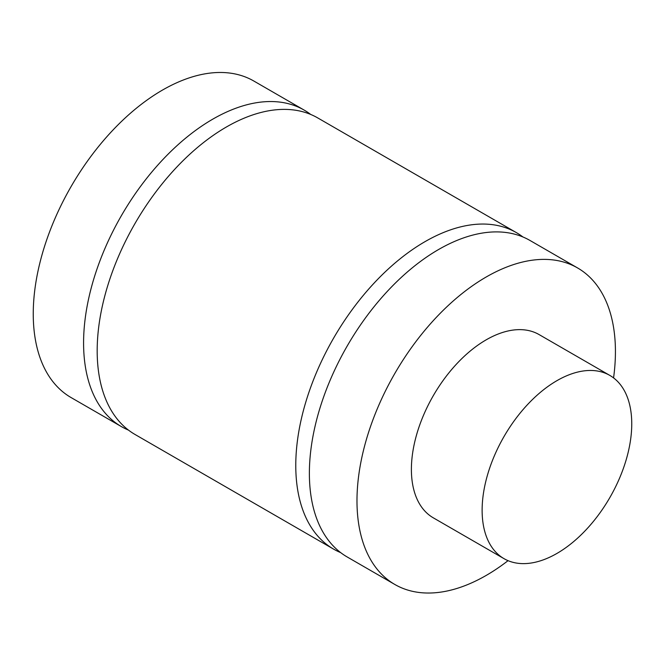<?xml version="1.0" encoding="UTF-8"?>
<svg xmlns="http://www.w3.org/2000/svg" width="665" height="665" viewBox="0 0 665 665"><rect width="100%" height="100%" fill="white"/><g stroke="black" fill="none" stroke-linecap="round" stroke-linejoin="round"><path stroke-width="1" d="M577.577 267.945L529.972 240.456A182.75 105.511 120 0 0 389.15 289.416A182.75 105.511 120 0 0 309.375 473.33A182.75 105.511 120 0 0 347.221 556.987L394.835 584.477A182.75 105.511 -60 0 1 356.98 500.812A182.75 105.511 -60 0 1 436.755 316.906A182.75 105.511 -60 0 1 577.577 267.945A182.75 105.511 -60 0 1 613.571 377.903M340.68 552.623A182.75 105.511 -60 0 1 333.622 549.132A182.75 105.511 -60 0 1 333.622 338.111A182.75 105.511 -60 0 1 516.364 232.609A182.75 105.511 -60 0 1 522.914 236.973M516.364 232.609L317.779 117.946A182.75 105.511 120 0 0 135.028 223.457A182.75 105.511 120 0 0 135.028 434.478L333.622 549.132M128.478 430.114A182.75 105.511 -60 0 1 121.429 426.622A182.75 105.511 -60 0 1 83.582 342.965A182.75 105.511 -60 0 1 163.349 159.051A182.75 105.511 -60 0 1 304.171 110.099A182.75 105.511 -60 0 1 310.721 114.463M304.171 110.099L253.847 81.039A182.75 105.511 120 0 0 113.017 129.999A182.75 105.511 120 0 0 33.25 313.905A182.75 105.511 120 0 0 71.097 397.57L121.429 426.622M482.125 510.238A105.802 61.089 -60 0 1 528.309 403.763A105.802 61.089 -60 0 1 609.838 375.417A105.802 61.089 -60 0 1 609.838 497.586A105.802 61.089 -60 0 1 504.037 558.675A105.802 61.089 -60 0 1 482.125 510.238M504.037 558.675L433.306 517.836A105.802 61.089 -60 0 1 411.394 469.399A105.802 61.089 -60 0 1 457.578 362.924A105.802 61.089 -60 0 1 539.107 334.586L609.838 375.417M508.052 560.662A182.75 105.511 -60 0 1 394.835 584.477"/></g></svg>

